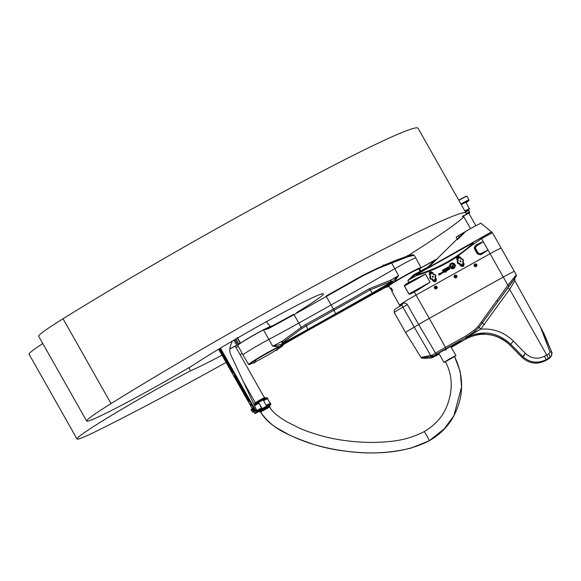 <?xml version="1.0" encoding="UTF-8"?>
<svg xmlns="http://www.w3.org/2000/svg" width="581" height="581" viewBox="0 0 581 581"><rect width="100%" height="100%" fill="white"/><g stroke="black" fill="none" stroke-linecap="round" stroke-linejoin="round"><path stroke-width="0.87" d="M258.654 411.595L264.558 407.601L270.107 404.834L269.693 405.778L264.791 408.044L259.554 411.515L258.654 411.595L264.682 407.811L270.223 405.044M267.652 398.878A7.684 0.378 150.5 0 0 267.812 398.682A7.684 0.378 150.5 0 0 266.999 398.944L263.505 400.57L266.142 405.24L269.635 403.613A7.684 0.378 150.5 0 1 270.455 403.345L270.935 404.194A7.684 0.378 150.5 0 0 270.121 404.463L267.216 405.756L266.737 404.906M270.194 403.388L267.601 398.798A7.444 0.363 150.5 0 0 263.571 400.694M254.572 405.72L259.003 403.098L261.646 407.76L256.831 410.556M259.003 403.098L254.551 405.676M261.479 407.855L258.901 403.294M267.812 398.682L267.333 397.832A7.684 0.378 150.5 0 0 266.519 398.094L254.137 404.79M264.094 400.236L263.614 399.394M258.153 403.577L257.673 402.727M267.216 405.756L261.276 409.089L260.789 408.24M261.276 409.089L256.613 411.747A0.734 0.726 28.1 0 0 256.911 411.442L256.918 411.428A0.734 0.726 -151.9 0 1 256.635 411.718L255.066 413.614L255.829 413.229A0.734 0.726 28.1 0 0 256.112 412.946A0.734 0.726 -151.9 0 1 255.843 413.2L255.829 413.229M255.64 413.2L258.639 411.573M269.555 404.993L258.952 410.992M270.129 404.87A7.684 0.378 150.5 0 0 270.935 404.194M232.298 341.076L230.563 345.71A12.201 12.15 28.1 0 0 230.933 355.114L256.933 410.782A0.734 0.726 -151.9 0 1 256.918 411.428M253.098 408.211L254.493 410.658L253.737 411.573L253.222 410.905M250.527 404.637L251.021 405.683L250.527 404.637M250.839 404.049L251.333 405.095L250.839 404.049M224.731 358.179L232.16 370.881L232.821 372.276L232.494 372.879L224.905 358.078M240.933 386.815L248.363 399.517L249.024 400.912L248.697 401.515L241.108 386.714M234.731 375.675L234.259 376.139L234.586 375.529L235.69 377.301L242.669 391.02L234.913 377.534L234.571 375.965L239.299 384.317M234.259 376.139L234.913 377.534M219.487 348.665L226.467 362.384L218.812 349.072M219.124 348.883L224.382 358.179M226.808 361.418L231.703 370.932L231.383 371.114M232.669 372.566L231.703 370.932M235.232 377.352L240.585 386.815M243.011 390.054L247.905 399.568L247.586 399.75M248.871 401.195L247.905 399.568M267.093 321.322A17.553 0.857 -29.5 0 1 267.122 321.351A17.553 0.857 -29.5 0 1 266.73 321.816M269.983 326.624L268.633 324.133A17.495 0.857 150.5 0 0 268.073 324.213L266.519 321.438M240.621 343.124A17.445 0.85 -29.5 0 1 254.485 334.656A17.445 0.85 -29.5 0 1 268.887 327.132M241.42 342.601A17.081 0.835 -29.5 0 1 254.5 334.671A17.081 0.835 -29.5 0 1 268.023 327.546M240.432 343.248L240.207 343.248A17.684 0.864 150.5 0 0 239.481 343.901M237.099 337.793L240.149 342.986L238.573 343.858L236.024 338.905M240.549 343.175L237.36 337.634M238.246 344.816A19.282 0.944 -29.5 0 1 238.893 343.959L240.411 342.819M254.485 411.152L253.207 408.639L252.459 409.06L253.737 411.573M254.108 410.23L253.36 410.651M252.684 407.971L253.207 408.639L252.684 407.971L251.936 408.385L252.459 409.06M252.038 410.506L251.406 409.162L252.038 410.506M251.406 409.162L251.936 408.864L253.301 411.326M251.929 408.864L251.936 408.385M251.726 411.094L251.094 409.75L251.726 411.094M252.895 411.573L253.251 412.074M253.04 411.239L253.425 412.161L252.909 411.493M254.18 411.326L253.425 412.161M254.173 411.74L253.795 410.818M235.356 346.312L236.699 345.303L229.844 348.796M235.269 346.138L229.836 348.898M275.06 324.532L272.213 326.072M289.193 340.967L290.239 340.379L289.193 340.967M289.505 340.379L290.551 339.791L289.505 340.379M289.345 340.669L290.391 340.088L289.345 340.669M249.162 364.389A19.819 0.966 -29.5 0 1 248.581 364.461A19.819 0.966 -29.5 0 1 266.57 353.175L266.781 353.052A19.819 0.966 -29.5 0 1 278.655 346.726L281.175 345.506A20.103 0.98 -29.5 0 1 283.332 344.838A20.103 0.98 -29.5 0 1 283.332 344.845L284.777 343.233L283.492 344.264M281.175 345.506A1.707 1.518 65.9 0 1 281.887 344.228L272.743 346.24L278.655 346.726M386.307 287.094L384.085 287.551L386.307 287.094A20.103 0.98 -29.5 0 1 390.163 284.305L394.448 281.662A19.819 0.966 -29.5 0 1 411.827 271.814A19.819 0.966 -29.5 0 1 421 267.594L415.764 257.957A20.008 0.98 150.5 0 0 415.764 257.949A20.008 0.98 150.5 0 0 394.673 268.785A280.601 13.704 -29.5 0 1 331.09 304.981L298.808 323.087A78.079 3.813 -29.5 0 1 268.938 339.377A20.008 0.98 150.5 0 0 251.42 349.275A20.008 0.98 150.5 0 0 243.011 355.006A20.008 0.98 150.5 0 0 243.011 355.013L248.581 364.461M267.892 328.388L263.578 330.11L268.313 328.679L267.906 328.381A78.74 3.849 -29.5 0 0 293.739 314.227L267.906 328.381M272.061 325.825A19.819 0.966 150.5 0 0 253.418 335.411A19.819 0.966 150.5 0 0 237.782 345.368L243.011 355.006M268.313 328.679A78.253 3.82 150.5 0 0 293.993 314.604L301.205 327.343L282.286 341.141C281.749 342.986 281.901 343.858 282.736 343.763A66.692 3.261 150.5 0 0 308.083 329.935L335.891 314.343A286.288 13.988 150.5 0 0 372.595 293.579A66.692 3.261 150.5 0 0 388.849 284.153A21.504 1.053 150.5 0 0 384.745 287.116M388.798 286.019A17.691 0.864 -29.5 0 1 388.355 286.063A17.691 0.864 -29.5 0 1 403.323 276.6A17.691 0.864 -29.5 0 1 419.148 268.64A17.691 0.864 -29.5 0 1 419.133 268.727A17.691 0.864 -29.5 0 1 418.886 269.003A17.321 0.85 150.5 0 0 402.96 277.108A17.321 0.85 150.5 0 0 388.791 286.092L390.294 288.742A17.321 0.85 -29.5 0 1 391.158 287.907L392.72 290.667A17.321 0.85 150.5 0 0 391.855 291.502L399.655 305.286A17.321 0.85 -29.5 0 1 416.054 295.046L490.066 253.715L416.054 295.046A17.299 0.842 150.5 0 0 401.384 303.834M421 267.594A19.819 0.966 -29.5 0 1 420.608 268.081M388.921 286.317A20.103 0.98 -29.5 0 1 386.278 287.275A20.103 0.98 -29.5 0 1 386.249 287.21M414.747 270.405L415.35 270.056L414.747 270.405M417.543 269.061L418.146 268.705L417.543 269.061M416.272 269.657L416.867 269.301L416.272 269.657M413.004 271.298L413.607 270.942L413.004 271.298M407.891 274.029L408.254 273.796L407.891 274.029M405.661 275.256L406.025 275.031L405.661 275.256M392.255 283.129L391.681 283.434L392.255 283.129M395.814 280.943L395.24 281.248L395.814 280.943M393.94 282.083L393.359 282.388L393.94 282.083M390.802 284.058L390.229 284.363L390.802 284.058M387.847 286.346L387.157 286.731L387.847 286.346M388.384 285.75L387.694 286.142L388.384 285.75M387.955 286.135L387.273 286.52L387.955 286.135M388.05 286.375L387.367 286.76L388.05 286.375M394.448 281.662L398.559 275.597L392.24 281.72L390.461 280.274L369.378 288.692A280.681 13.712 -29.5 0 1 333.385 309.048L326.282 296.499A280.768 13.719 150.5 0 0 362.842 275.815L378.238 268.364L406.932 257.107L414.144 255.204L415.764 257.949M301.938 328.505L306.216 325.861L305.577 324.641L301.205 327.343L301.938 328.505L282.94 342.354A1.954 0.734 -127.9 0 0 282.286 341.141A78.217 3.82 -29.5 0 1 272.743 346.24L263.578 330.11A19.819 0.966 150.5 0 1 272.191 326.043M352.849 305.265L353.894 304.676L352.849 305.265M378.311 290.987L379.357 290.398L378.311 290.987M378.623 290.398L379.669 289.81L378.623 290.398M378.471 290.689L379.509 290.108L378.471 290.689M353.008 304.974L354.047 304.386L353.008 304.974M335.891 314.343L334.024 310.261A281.255 13.741 150.5 0 0 370.09 289.868L390.904 281.603L391.245 281.988A65.312 3.188 -29.5 0 1 372.196 293.071A284.908 13.915 -29.5 0 1 335.665 313.733L307.857 329.333A65.312 3.188 -29.5 0 1 283.041 342.87A1.954 0.995 62.2 0 1 282.736 343.763A80.657 3.944 150.5 0 1 281.887 344.228A21.504 1.053 150.5 0 1 284.196 343.509M283.041 342.87C281.981 343.371 281.952 343.197 282.94 342.354M266.57 352.987L266.759 353.095A19.275 0.944 -29.5 0 1 278.263 346.959A19.275 0.944 -29.5 0 1 282.606 345.208L282.787 345.528A19.275 0.944 -29.5 0 1 277.529 349.312M277.551 349.355C276.897 350.474 276.353 350.779 275.939 350.263L277.515 349.29L275.939 350.263A19.275 0.944 -29.5 0 1 255.066 362.014L253.396 362.827A19.275 0.944 -29.5 0 1 249.227 364.512A19.275 0.944 -29.5 0 1 259.751 357.547A19.275 0.944 -29.5 0 1 278.444 347.278A19.275 0.944 -29.5 0 1 282.787 345.528M249.227 364.512L249.053 364.193A19.275 0.944 -29.5 0 1 266.548 353.219L266.57 353.175M277.776 348.31L278.386 347.968L277.776 348.31M277.878 347.583L277.043 348.193L277.878 347.583M255.538 360.808L254.536 360.816L256.148 359.9L255.531 360.765M254.536 360.816L256.148 359.9M254.58 362.755L254.158 363.009L254.594 362.776M253.396 362.827L255.008 361.912L255.015 362.479L253.432 362.885M413.04 254.928L412.997 254.827A19.275 1.14 158.5 0 0 399.895 258.821A19.275 1.14 158.5 0 0 379.945 267.173M390.904 281.603L390.461 280.274A280.739 13.712 -29.5 0 0 398.559 275.597L391.347 262.547L378.137 267.906L362.653 275.401A281.255 13.741 -29.5 0 1 326.028 296.121L362.646 275.401L378.129 267.906L407.346 256.541L413.483 255.168M391.245 281.988A1.954 0.799 59.2 0 0 391.645 282.235L388.849 284.153A1.707 1.293 57.2 0 1 390.163 284.305M393.402 282.293A1.707 0.93 -138.3 0 0 392.24 281.72L391.645 282.235A1.707 1.039 50.2 0 1 392.654 282.751M353.161 304.676L354.207 304.088L353.161 304.676M283.267 344.961A20.103 0.98 -29.5 0 1 282.744 345.455M283.862 343.749L283.543 344.163M445.424 361.607L454.509 356.465M454.611 356.632L455.954 355.623L449.788 358.724L443.957 362.406L445.518 361.774M452.693 266.882L452.134 267.216L452.446 267.572L454.4 266.476L455.076 266.643L452.679 267.986A0.719 0.712 -142.4 0 1 451.757 266.926A0.719 0.712 -142.4 0 1 451.967 266.737L452.417 266.49A0.443 0.443 37.6 0 0 452.635 266.185L452.962 264.319A1.699 1.685 -142.4 0 1 453.412 264.529L453.086 266.338A0.792 0.784 -142.4 0 1 452.693 266.882M452.962 264.319A1.699 1.685 -142.4 0 1 453.412 264.522L453.078 266.338A0.792 0.784 -142.4 0 1 452.933 266.672M451.757 266.926A0.719 0.712 -142.4 0 1 451.974 266.737L452.417 266.49A0.443 0.443 37.6 0 0 452.548 266.374L452.548 266.374M454.4 266.476L455.068 266.643M452.134 267.216L452.439 267.572L454.4 266.483M449.258 265.735L449.868 265.394L452.352 266.338L449.258 265.735L449.868 265.394L452.352 266.345M445.801 272.322L445.228 271.603L445.591 271.45C445.968 270.557 445.736 270.274 444.893 270.608C445.78 270.354 446.324 270.521 446.513 271.102L445.801 272.322L445.925 271.523M445.228 271.603L445.591 271.458M444.893 270.608C445.78 270.354 446.324 270.521 446.513 271.102M444.799 271.102L444.755 271.821C443.891 272.562 443.506 272.445 443.608 271.472L444.683 271.007L443.79 271.618L444.48 271.741L444.915 271.015L444.755 271.821M443.608 271.472L444.683 271.007M443.79 271.618L444.48 271.734M442.78 272.794L441.967 272.198L442.54 272.75L442.962 271.719L443.092 272.91L442.686 272.939M441.967 272.198L442.54 272.75M442.962 271.719L443.092 272.91M448.198 267.558L448.866 267.5M448.496 266.846L449.135 267.55L448.082 267.877L447.806 267.231L448.677 266.744L449.135 267.55M448.655 267.122L447.806 267.231M445.228 268.872L445.758 269.018M445.039 268.8L445.838 268.611L445.867 269.156L445.017 269.068L445.504 268.516L445.939 269.09M442.635 270.303L443.397 270.521L442.729 270.906L443.18 270.368L442.424 270.405L443.107 269.853L442.628 270.361L443.39 270.521M442.439 270.245L443.187 269.991M442.657 270.775L443.201 270.47M444.588 269.032L445.228 269.751L444.748 269.78L444.763 268.93L445.228 269.751M444.48 269.925L444.305 269.185L444.48 269.925M444.124 269.293L444.668 269.824M443.318 269.94L443.782 269.475L444.233 269.787L443.586 270.426L443.957 269.7L443.318 269.94M443.506 270.274L444.029 269.969M443.23 269.787L444.109 269.569L444.211 270.056M447.145 267.805L447.682 267.943M446.956 267.732L447.755 267.536L447.392 268.306L446.942 267.994L447.421 267.449L447.857 268.023M446.789 268.437L446.172 268.342M445.997 268.262L446.811 268.073L447.167 268.705L445.976 268.531L446.469 267.979L447.167 268.705M438.633 273.804L439.461 274.014L439.781 273.484L440.296 274.697L439.272 274.581L438.982 275.111L438.633 273.804L439.461 274.014M439.657 274.029L440.296 274.697M439.272 274.581L438.989 275.111M448.692 269.642L449.186 269.337L449.019 268.582L448.786 269.402L448.154 268.596L448.931 268.429C449.767 268.139 449.883 268.495 449.28 269.511L448.692 269.642L449.193 269.33M449.019 268.582L448.786 269.41M448.154 268.596L448.822 268.589M448.931 268.429C449.767 268.131 449.89 268.495 449.287 269.511M441.538 272.917L441.502 273.636C440.63 274.385 440.253 274.268 440.354 273.288L441.429 272.823L440.536 273.433L441.226 273.557L441.662 272.83L441.502 273.636M440.354 273.288L441.429 272.823M440.536 273.433L441.226 273.557M446.368 269.824L447.239 269.41C448.074 268.821 448.234 269.126 447.726 270.318L447.711 270.339C447.784 269.526 447.646 269.301 447.283 269.671L446.862 270.877M447.021 269.729L446.375 269.816L446.862 270.869L447.283 269.678M447.239 269.41C448.074 268.821 448.234 269.126 447.726 270.318L447.711 270.339M454.509 267.34L454.887 267.122A2.651 2.629 -142.4 0 1 449.796 266.2L450.05 266.258A2.404 2.382 37.6 0 0 454.509 267.34L454.887 267.122A2.651 2.629 -142.4 0 1 454.538 267.732M450.05 266.258L450.05 266.265A2.404 2.382 37.6 0 0 454.342 267.587A2.404 2.382 37.6 0 0 454.342 267.58L454.342 267.587M453.521 263.229L453.645 263.193A3.181 3.159 -142.4 0 1 454.015 263.375L453.921 263.912A2.68 2.658 -142.4 0 1 454.277 264.202L454.8 264.021A3.181 3.159 -142.4 0 1 455.039 264.326L454.734 264.769A2.68 2.658 -142.4 0 1 454.938 265.197L455.489 265.27A3.181 3.159 -142.4 0 1 455.569 265.619L455.097 265.887A2.68 2.658 -142.4 0 1 455.097 266.33L454.647 266.221A2.215 2.201 37.6 0 0 450.428 265.19L449.97 265.074A2.68 2.658 -142.4 0 1 450.166 264.696L449.868 264.232A3.181 3.159 -142.4 0 1 450.115 263.941L450.631 264.144A2.68 2.658 -142.4 0 1 450.987 263.868L450.921 263.324A3.181 3.159 -142.4 0 1 451.292 263.157L451.648 263.563A2.68 2.658 -142.4 0 1 452.105 263.469L452.265 262.953A3.181 3.159 -142.4 0 1 452.664 262.961L452.817 263.483A2.68 2.658 -142.4 0 1 453.26 263.592L453.645 263.2A3.181 3.159 -142.4 0 1 454.008 263.375L453.921 263.912A2.68 2.658 -142.4 0 1 454.277 264.202L454.8 264.021A3.181 3.159 -142.4 0 1 455.039 264.319L455.025 264.471M453.267 263.585L453.26 263.592A2.68 2.658 -142.4 0 0 452.817 263.483L452.664 262.961A3.181 3.159 -142.4 0 0 452.265 262.953L452.178 262.997M452.105 263.469L452.105 263.469A2.68 2.658 -142.4 0 0 451.648 263.563L451.292 263.157A3.181 3.159 -142.4 0 0 450.921 263.324L450.885 263.353M450.994 263.868L450.987 263.868A2.68 2.658 -142.4 0 0 450.631 264.144L450.115 263.941A3.181 3.159 -142.4 0 0 449.919 264.173M450.689 264.762L450.682 264.762A2.215 2.201 37.6 0 0 450.428 265.19M455.097 265.887L455.097 265.887A2.68 2.658 -142.4 0 1 455.105 266.33M454.734 264.769L454.727 264.769A2.68 2.658 -142.4 0 1 454.938 265.19L455.489 265.263A3.181 3.159 -142.4 0 1 455.569 265.619L455.548 265.706M499.478 248.799A14.002 0.683 150.5 0 0 490.066 253.723L416.054 295.046A17.321 0.85 150.5 0 0 399.655 305.294L399.953 306.477M483.225 241.66L481.533 238.631L492.427 232.741L501.207 248.196A14.031 0.683 150.5 0 0 490.066 253.723A14.031 0.683 -29.5 0 1 501.207 248.196L514.41 271.53A14.031 0.683 150.5 0 0 503.269 277.057L483.276 241.667L480.974 242.865L483.225 241.66L487.989 250.077L480.879 253.512L481.329 254.456L480.879 253.512L479.507 253.708L478.156 252.996L475.643 248.545L475.73 247.027L475.236 246.722L475.222 248.77L475.643 248.545M436.89 288.379L436.868 288.401A1.416 1.402 -142.4 0 1 434.581 288.263A1.416 1.402 -142.4 0 1 436.629 286.404A1.416 1.402 -142.4 0 1 436.868 288.401A1.416 1.402 -142.4 0 1 434.559 288.292A1.416 1.402 -142.4 0 1 434.639 286.665M454.371 277.231A1.416 1.402 -142.4 0 1 454.436 275.612A1.416 1.402 -142.4 0 1 454.451 275.605L454.458 275.59A1.416 1.402 -142.4 0 1 456.434 275.343A1.416 1.402 -142.4 0 1 456.681 277.34A1.416 1.402 -142.4 0 1 454.371 277.231M476.652 266.178L476.631 266.2A1.416 1.402 -142.4 0 1 476.631 266.2A1.416 1.402 -142.4 0 1 474.328 266.091A1.416 1.402 -142.4 0 1 474.401 264.464L474.408 264.449A1.416 1.402 -142.4 0 1 476.391 264.202A1.416 1.402 -142.4 0 1 476.652 266.178A1.416 1.402 -142.4 0 1 474.343 266.062A1.416 1.402 -142.4 0 1 474.408 264.449M491.388 231.899L428.357 267.572L427.827 267.107L413.549 274.893L407.833 280.507L408.871 282.351L405.792 284.247L404.311 285.837L409.031 294.182L411.145 293.71L419.497 289.026L419.264 288.684L414.122 291.706L429.257 318.381A17.321 0.85 150.5 0 0 418.661 324.554L407.317 304.509C405.676 302.723 403.926 302.592 402.059 304.11A17.321 0.85 150.5 0 0 399.953 305.824M392.11 291.146L390.73 288.706A17.321 0.85 -29.5 0 1 390.294 288.742M461.735 264.297A0.494 0.487 -151.9 0 1 462.599 264.754M461.75 264.261A0.501 0.501 -151.9 0 1 462.621 264.725M459.934 261.116A0.494 0.487 -151.9 0 1 460.798 261.573A0.501 0.501 -151.9 0 0 459.949 261.08M391.652 288.946L392.131 289.796L391.652 288.946M391.325 289.556L391.783 290.442L391.303 289.592M391.63 289.149L392.022 289.832L391.63 289.149M391.427 289.534L391.812 290.224L391.427 289.534M390.73 288.706L391.158 287.907M433.927 274.668L434.138 274.552A0.508 0.508 -151.9 0 1 434.835 274.748L435.554 276.019A0.508 0.508 -151.9 0 1 435.365 276.709L434.966 277.493L435.917 279.17A1.467 1.46 -151.9 0 1 435.365 281.153A1.467 1.46 -151.9 0 1 433.368 280.601L432.417 278.916L431.545 278.851A0.508 0.508 -151.9 0 1 430.848 278.655L430.129 277.384A0.508 0.508 -151.9 0 1 430.325 276.694L430.717 275.917L429.766 274.232A1.467 1.46 -151.9 0 1 430.325 272.249A1.467 1.46 -151.9 0 1 432.315 272.809L433.847 274.711L432.722 272.627C430.325 271.058 429.185 271.697 429.286 274.537L430.238 276.215L429.664 277.682L430.383 278.953L431.741 279.338L431.741 278.757A0.487 0.479 -146.4 0 1 432.402 278.945L432.417 278.916M430.601 273.767A0.501 0.501 -151.9 0 1 431.276 273.077A0.501 0.501 -151.9 0 1 431.051 274.021A0.501 0.501 -151.9 0 1 430.601 273.767M434.203 280.129A0.501 0.501 -151.9 0 1 434.878 279.439A0.501 0.501 -151.9 0 1 434.646 280.383A0.501 0.501 -151.9 0 1 434.203 280.129M432.402 276.948A0.501 0.501 -151.9 0 1 433.077 276.258A0.501 0.501 -151.9 0 1 432.852 277.202A0.501 0.501 -151.9 0 1 432.402 276.948M433.237 277.014L432.366 276.541M461.786 264.66A0.501 0.501 -151.9 0 1 462.461 263.97A0.501 0.501 -151.9 0 1 462.236 264.914A0.501 0.501 -151.9 0 1 461.786 264.66M435.038 280.195L434.167 279.73M430.565 273.36L431.436 273.833M458.133 257.949L458.983 258.407M458.191 258.298A0.501 0.501 -151.9 0 1 458.867 257.608A0.501 0.501 -151.9 0 1 458.634 258.552A0.501 0.501 -151.9 0 1 458.191 258.298M459.985 261.479A0.501 0.501 -151.9 0 1 460.66 260.789A0.501 0.501 -151.9 0 1 460.435 261.733A0.501 0.501 -151.9 0 1 459.985 261.479M459.339 263.266L459.128 263.382A0.508 0.508 -151.9 0 1 458.431 263.186L457.712 261.915A0.508 0.508 -151.9 0 1 457.908 261.225L458.307 260.448L457.356 258.763A1.467 1.46 -151.9 0 1 457.908 256.78A1.467 1.46 -151.9 0 1 459.898 257.339L460.849 259.017L461.728 259.082A0.508 0.508 -151.9 0 1 462.418 259.279L463.137 260.549A0.508 0.508 -151.9 0 1 462.948 261.239L462.549 262.016L463.5 263.701A1.467 1.46 -151.9 0 1 462.948 265.684A1.467 1.46 -151.9 0 1 460.951 265.125L460.007 263.447L459.186 263.491A0.487 0.479 -146.4 0 1 459.847 263.687L460.007 263.447M462.948 261.239L463.115 261.893L463.522 260.448L462.803 259.177L461.35 258.77L461.539 259.184M462.549 262.016L462.658 262.125A0.487 0.487 133.7 0 1 462.839 261.465L463.115 261.893M463.5 263.701L463.573 263.745C463.667 266.083 462.73 266.606 460.769 265.314L459.847 263.687L459.389 263.963L458.329 263.324L457.545 260.905L457.145 262.336L457.864 263.607L459.389 263.963L460.312 265.59C462.854 267.26 464.074 266.585 463.965 263.549L463.042 261.929L462.658 262.125L463.573 263.745L463.965 263.549M431.756 278.735L430.841 278.669L430.034 276.324M429.664 277.682L430.281 276.716M430.717 275.917L430.695 275.931A0.487 0.479 -121 0 1 430.536 276.578L430.695 275.931L429.744 274.254C429.657 272.104 430.521 271.625 432.329 272.816L433.266 274.486A0.487 0.487 71.6 0 0 433.847 274.704M436.687 259.053L418.886 269.003L420.099 271.138L421.421 271.501L428.357 267.572M419.126 268.894L434.741 260.47L427.827 267.107L428.219 267.659A0.487 0.465 128.2 0 0 428.313 267.587L437.261 258.668M434.595 260.237L437.587 258.545M457.356 258.763L457.755 256.257L472.607 244.695C473.486 243.236 473.239 242.756 471.859 243.257L471.917 243.512C473.166 242.931 473.232 243.163 472.113 244.202L472.607 244.695L473.987 243.926L481.533 238.631L481.053 237.869L491.57 231.957L480.886 223.155L470.9 228.333L456.121 237.092L457.153 239.074M463.87 232.603L459.273 237.244L459.615 237.535L465.359 231.739M458.38 235.683L459.273 237.244C456.651 239.51 456.608 239.699 459.143 237.811M472.113 244.202C455.94 258.538 437.442 268.734 416.628 274.798L416.098 274.537L416.86 275.445L407.833 280.507L414.485 275.445L421.421 271.501L421.029 270.92M413.549 274.893A0.973 0.552 -119.4 0 0 414.485 275.445L481.053 237.869M405.792 284.247L406.061 284.588L409.053 282.744L408.871 282.351L425.517 274.174L430.034 282.17L410.999 293.318L408.995 293.971L404.47 285.975L414.326 279.955L409.053 282.744M414.122 291.706L410.999 293.318L411.145 293.71M416.424 274.646L471.917 243.512M437.253 258.661L457.16 239.081M457.254 239.655L459.615 237.535M457.973 256.664L460.363 257.187L457.755 256.257L457 256.773L456.71 259.228L457.545 260.905M434.966 277.493L435.932 279.178C436.011 281.335 435.154 281.814 433.346 280.623L432.402 278.945L431.944 279.229L432.889 280.899C435.278 282.468 436.425 281.829 436.316 278.989L435.372 277.319L435.939 275.852L435.22 274.573L433.273 274.486M457.385 257.056L457 256.773C444.596 265.052 431.211 271.276 416.86 275.445L416.628 274.798M488.018 250.062L481.141 253.962A0.973 0.566 -29.4 0 1 481.024 254.013L479.507 254.267L477.531 253.439L475.222 248.77L477.742 253.222L479.507 254.267L479.507 253.708M480.879 242.56L476.028 245.051L476.703 245.865L481.097 243.141L476.347 245.465L475.236 246.722L474.532 249.024L477.146 253.65L478.156 252.996M420.702 270.833L419.511 268.698M481.097 243.141L483.276 241.667M473.987 243.926L473.021 242.604M477.146 253.65L480.153 254.747L481.329 254.456L488.004 250.106M457.893 261.232L458.089 260.571A0.487 0.479 -121 0 1 457.973 261.189M459.128 263.382L459.302 264.014M461.452 259.228A0.487 0.487 71.6 0 1 460.893 259.003L460.849 259.017M461.612 259.148L461.35 258.77M435.365 276.709L435.554 276.04L435.561 277.217M435.358 276.745L434.987 277.515A0.487 0.487 133.7 0 1 435.169 276.846L435.147 276.832M434.116 274.566L433.847 274.188M431.545 278.851L431.741 279.338M407.317 304.509A9.761 0.479 -29.5 0 1 402.923 307.102L401.863 305.04C392.988 310.239 395.036 309.412 394.201 310.37L394.303 312.593L405.647 332.637A10.981 0.537 -29.5 0 1 414.268 327.147L430.594 355.369L420.993 357.402C422.51 357.845 418.567 358.6 430.042 358.027L430.056 358.019C419.947 358.368 420.172 357.94 430.739 356.734L433.005 356.32L432.3 357.642L430.056 358.019M401.921 305.003L401.863 305.04A0.734 0.617 56.1 0 0 402.059 304.11M544.499 356.218A3.66 0.421 -119.2 0 1 546.002 359.741L545.523 360.641C536.931 364.788 529.088 363.684 521.985 357.315L509.936 345.078C496.617 333.145 481.896 331.076 465.773 338.876L466.848 337.053L475.425 330.945L466.492 337.532C482.542 329.855 497.213 332.012 510.503 344.017L522.522 356.298C529.611 362.697 537.44 363.844 546.002 359.741L549.503 357.794L551.398 355.87L551.696 352.042A3.66 0.603 160.8 0 0 551.689 352.006A3.66 0.603 160.8 0 0 550.047 352.05L548.849 353.814A9.18 0.45 150.5 0 0 546.721 354.984L544.499 356.218C537.541 359.552 531.187 358.615 525.427 353.415L513.408 341.134C504.286 332.223 493.385 328.221 480.705 329.129L479.1 327.357L514.657 278.626L516.284 276.164L516.248 274.82L507.881 285.235L478.185 326.391L474.619 329.819L466.303 335.753L445.467 347.387A366.001 42.086 -119.2 0 0 429.257 318.381L503.269 277.057A366.001 42.086 -119.2 0 1 507.881 285.235L508.941 286.201M435.089 355.95L436.985 354.882M444.552 350.06L446.448 348.992M457.668 343.189L451.117 347.068M444.174 350.052L437.951 353.684L437.449 354.635L439.098 353.829M446.644 348.673L461.002 341.207M550.047 352.05L540.366 326.754L544.252 334.198L551.689 352.006C552.19 352.376 552.088 353.669 551.391 355.877L549.052 358.637A3.66 0.85 59.8 0 0 549.096 358.622L545.515 360.641C536.931 364.824 529.08 363.721 521.985 357.33L525.427 353.415M551.667 351.97L541.456 328.773M545.523 360.648L549.052 358.637L549.503 357.794A3.66 1.387 -118.4 0 0 548.849 353.814M466.645 337.445A2.44 0.683 59.7 0 0 466.637 337.452L480.705 329.129L509.668 289.338L514.81 280.652L540.374 326.769M466.884 338.28L465.926 338.796A2.44 1.031 -118.2 0 0 465.911 338.803L466.688 338.382M548.224 358.499A3.66 0.421 -119.2 0 0 546.721 354.984L509.668 289.338L507.874 287.697L498.011 301.445L496.966 300.515M474.619 329.819L475.425 330.945L479.1 327.357L478.185 326.391M437.057 353.909A1.467 0.886 58.4 0 1 435.605 353.139L432.082 355.238L433.005 356.32L437.057 353.909A14.358 0.704 -29.5 0 1 446.012 348.687L445.467 347.387A15.818 0.77 150.5 0 0 435.605 353.139L418.661 324.554A9.761 0.479 150.5 0 1 414.268 327.147L402.923 307.102A10.981 0.537 -29.5 0 0 394.303 312.593M432.082 355.238L430.594 355.369L430.739 356.734M468.526 337.481L460.784 341.969L468.533 337.481M432.279 357.656A1.467 0.487 -118.5 0 0 432.3 357.642L435.372 356.015L431.269 357.947L431.995 356.632L431.719 355.34M430.027 358.027L431.269 357.947M445.38 350.031L446.019 349.675M445.315 350.082L446.07 349.66L445.315 350.082M444.247 350.183L446.709 348.789M445.322 350.082L444.501 350.038L446.455 348.934L446.07 349.66M435.852 355.971L436.607 355.55L435.038 355.928L436.992 354.824L436.607 355.55M434.784 356.073L437.246 354.679M458.249 343.284L460.784 341.831M475.316 264.958L475.781 265.626M475.643 265.633L475.817 265.132L475.2 265.379M475.374 265.64L475.795 265.626L475.759 264.9L475.142 265.285L475.374 265.64A0.421 0.421 37.6 0 0 475.984 265.256A0.421 0.421 37.6 0 0 475.338 264.914A0.421 0.421 37.6 0 0 475.374 265.64M475.2 265.502A0.436 0.436 -142.4 0 1 475.548 264.834A0.436 0.436 -142.4 0 1 475.955 265.473A0.436 0.436 -142.4 0 1 475.2 265.502M474.59 265.909A1.126 1.111 37.6 0 0 476.529 265.837A1.126 1.111 37.6 0 0 475.483 264.195A1.126 1.111 37.6 0 0 474.59 265.909M455.359 276.098L455.831 276.767L455.802 276.04L455.192 276.425L455.838 276.767A0.421 0.421 37.6 0 0 455.802 276.04A0.421 0.421 37.6 0 0 455.192 276.425A0.421 0.421 37.6 0 0 455.838 276.767M455.686 276.774L455.867 276.273L455.243 276.52M455.243 276.643A0.436 0.436 -142.4 0 1 455.591 275.975A0.436 0.436 -142.4 0 1 455.998 276.614A0.436 0.436 -142.4 0 1 455.243 276.643M456.681 277.34L456.695 277.319A1.416 1.402 -142.4 0 1 454.393 277.202A1.416 1.402 -142.4 0 1 454.458 275.59M454.632 277.05A1.126 1.111 37.6 0 0 456.572 276.977A1.126 1.111 37.6 0 0 455.526 275.336A1.126 1.111 37.6 0 0 454.632 277.05M435.554 287.159L436.019 287.827M435.873 287.835L436.055 287.334L435.438 287.58M435.605 287.842L436.026 287.827L435.997 287.101L435.576 287.116L435.605 287.842A0.421 0.421 37.6 0 0 436.222 287.457A0.421 0.421 37.6 0 0 435.576 287.116A0.421 0.421 37.6 0 0 435.605 287.842M435.43 287.704A0.436 0.436 -142.4 0 1 435.779 287.036A0.436 0.436 -142.4 0 1 436.193 287.675A0.436 0.436 -142.4 0 1 435.43 287.704M434.828 288.111A1.126 1.111 37.6 0 0 436.759 288.038A1.126 1.111 37.6 0 0 435.714 286.397A1.126 1.111 37.6 0 0 434.828 288.111M463.18 215.674L462.999 216.335L463.464 216.176M468.773 213.169L462.491 216.597M462.999 216.335L463.493 216.219M468.802 213.212L469.688 212.566M469.731 212.385L462.323 216.546M469.383 212.254L466.151 213.488L469.259 212.036M469.433 211.854L468.591 210.373L465.403 211.942M468.642 210.46L465.388 211.92M469.02 210.133L468.598 209.392L464.967 211.179M468.678 209.523L464.945 211.135M469.535 208.601L464.822 210.91M469.448 208.92L465.94 202.21L461.22 204.548M458.852 200.358A9.761 0.479 -29.5 0 1 466.928 196.305A9.761 0.479 -29.5 0 1 466.95 196.32L468.99 199.929A9.761 0.479 150.5 0 0 460.915 203.953A9.761 0.479 150.5 0 0 460.893 203.967M466.928 196.305L466.601 196.211A9.514 0.465 150.5 0 0 458.736 200.155M63.046 318.751L111.051 403.592A243.998 11.918 150.5 0 1 337.118 273.644A243.998 11.918 150.5 0 1 466.071 213.125L418.073 128.285A243.998 11.918 150.5 0 0 289.113 188.803A243.998 11.918 150.5 0 0 63.046 318.751A85.4 4.169 150.5 0 0 38.644 336.188L86.649 421.036A85.4 4.169 150.5 0 0 193.793 364.781A80.047 3.907 -29.5 0 1 271.233 319.049A80.047 3.907 -29.5 0 1 323.377 293.863A80.047 3.907 -29.5 0 1 296.673 312.585M111.051 403.592A85.4 4.169 150.5 0 0 86.649 421.036M188.847 367.708L190.583 370.78A85.4 4.169 150.5 0 0 114.334 413.701A85.4 4.169 150.5 0 0 77.055 439.018A85.4 4.169 150.5 0 0 96.286 431.255A243.998 11.918 150.5 0 0 226.103 362.421M240.062 354.635A243.998 11.918 150.5 0 0 242.168 353.451M408.247 255.517A243.998 11.918 150.5 0 0 463.82 216.8M42.791 343.516A85.4 4.169 150.5 0 0 29.05 354.17L77.055 439.018M238.312 346.341A80.047 3.907 -29.5 0 1 236.068 347.569M222 355.165A80.047 3.907 -29.5 0 1 190.583 370.78M259.925 412.103L269.657 406.94L265.176 408.806L259.925 412.103L259.634 411.595L269.286 406.01M260.557 412.06L269.642 406.918M256.417 403.461L266.338 398.174M254.877 404.354L260.637 400.701L265.699 398.319M255.241 404.056L260.499 400.534L265.517 398.239M255.241 403.831L254.95 403.323L260.208 400.026L265.038 397.615L265.328 398.123M255.306 402.996L264.58 397.753M259.475 411.486L264.776 408.065L269.707 405.691M266.999 398.944L266.519 398.094M270.121 404.463L269.635 403.613M219.219 348.825L223.097 355.681M231.427 370.395L232.589 372.457M247.629 399.031L248.791 401.093M220.431 348.099L256.475 411.806M255.807 412.227L219.756 348.506M218.616 349.188L252.074 408.312L218.616 349.188M254.05 411.813L255.066 413.614L254.05 411.813M235.755 339.064L238.573 343.858A19.522 0.951 150.5 0 0 237.738 344.7L234.76 339.645M293.739 314.227L293.993 314.604L326.282 296.499L326.028 296.121M369.378 288.692L372.595 293.579M385.951 287.159L371.963 294.749A1.954 0.436 -118.9 0 0 371.985 294.734A286.288 13.988 150.5 0 0 335.542 314.996L307.734 330.589A66.692 3.261 150.5 0 0 283.375 344.591L307.734 330.589M305.577 324.641L333.385 309.048L334.024 310.261L306.216 325.861L308.083 329.935M382.719 265.858L384.223 265.176M383.692 264.951L383.111 265.176M407.092 256.265L408.501 255.814M407.789 255.56L407.128 255.822M385.944 287.159A66.692 3.261 150.5 0 0 371.985 294.734M378.238 268.364L378.129 267.906M362.842 275.815L362.646 275.401M283.535 344.192A21.504 1.053 150.5 0 0 284.116 343.661M384.666 287.268A21.504 1.053 150.5 0 0 385.61 287.123M476.028 245.051L474.416 247.099L474.532 249.024M459.898 257.339L460.893 259.003L461.278 258.806L460.363 257.187M419.497 289.026L430.056 282.163L425.532 274.167L414.144 279.563M460.951 265.125L460.312 265.59M429.766 274.232L429.286 274.537M432.315 272.809L432.722 272.627M404.347 286.048L425.532 274.167M430.056 282.163L408.871 294.044M433.368 280.601L432.889 280.899M435.932 279.178L436.316 278.989M458.307 260.448L457.167 258.944L456.71 259.228M482.353 242.43L482.143 242.066M475.73 247.027L476.703 245.865M458.431 263.186L457.864 263.607M457.145 262.336L457.712 261.915M435.568 276.04L435.939 275.852M434.849 274.769L435.22 274.573M430.841 278.669L430.383 278.953M514.773 278.372L507.874 287.697M439.221 354.032A14.358 0.704 -29.5 0 1 436.832 355.281L439.221 354.04M458.344 343.342L451.263 347.336L458.351 343.349M465.911 338.803L465.701 339.202M446.012 348.687L466.848 337.053L466.303 335.753M524.57 355.02L521.985 357.33L509.936 345.099L513.408 341.134M466.383 338.549L466.34 338.57C475.294 334.794 481.649 333.334 485.404 334.191L492.281 335.157C499.101 336.813 504.991 340.125 509.936 345.099L509.958 345.099M484.329 324.641L481.526 322.201M468.99 199.929L468.816 200.663L466.115 202.515A9.274 0.45 150.5 0 0 468.351 200.692A9.274 0.45 150.5 0 0 461.14 204.41M269.569 406.787L269.693 406.998C271.857 411.413 277.638 416.381 287.029 421.893L300.631 428.684C315.933 435.031 331.824 439.12 348.302 440.957C362.145 442.7 375.994 442.875 389.851 441.48C401.943 440.434 413.352 437.173 424.086 431.69L424.086 431.69C441.328 421.385 447.479 408.632 450.384 394.092C452.41 382.726 450.776 371.92 445.467 361.694L454.56 356.552L460.188 371.477L461.575 386.982L453.855 415.822C463.965 396.126 464.197 376.372 454.56 356.552L454.487 356.422M424.086 431.69A5.222 0.399 60.7 0 1 426.926 435.932A5.222 0.399 60.7 0 1 429.214 440.783A5.222 0.399 60.7 0 1 429.199 440.797L443.318 430.107L453.855 415.822L449.905 422.234L445.242 428.074L429.199 440.797C442.41 433.237 450.05 423.331 453.986 415.575M260.608 412.118L260.6 412.147C264.798 418.785 270.31 424.108 277.152 428.11L288.721 434.653C307.247 443.579 326.74 449.142 347.206 451.343C368.746 454.284 390.033 453.195 411.065 448.089L429.199 440.797C391.514 460.21 340.916 452.287 314.51 444.719C284.537 434.392 271.552 427.623 260.608 412.118L269.693 406.998M254.739 404.681C256.337 403.446 250.375 406.867 260.637 400.701C270.397 395.625 264.37 398.886 266.316 398.13M254.95 403.323C256.272 402.306 251.275 405.175 260.106 399.873C268.444 395.523 263.469 398.225 265.038 397.615M260.397 411.835L269.533 406.671M269.722 405.887L270.012 406.402M238.399 344.794L237.738 344.7M253.563 411.486L252.793 411.631M251.522 409.511L251.094 409.75M253.011 411.922L252.481 412.219M233.816 340.197L236.699 345.303M371.963 294.749L307.727 330.596M277.043 348.193C278.125 348.397 278.669 348.092 278.655 347.278M382.697 265.815L384.426 265.132M406.758 256.446L408.487 255.763M414.144 255.204L413.098 254.921L408.755 256.083L391.347 262.547M386.278 287.275L385.697 287.065M438.72 353.154L443.957 362.406M450.725 346.385L455.954 355.623M491.57 231.957L492.448 232.712M405.647 332.637L420.993 357.402M550.962 356.683L549.096 358.622M514.795 278.321L514.81 280.652M514.41 271.53L516.248 274.82M460.835 341.81L460.849 340.582M458.191 343.306L457.131 342.681M463.377 216.023L470.487 228.58M468.693 213.016L475.803 225.588M243.228 381.434L255.306 402.786M235.232 346.102L264.399 397.644"/></g></svg>
